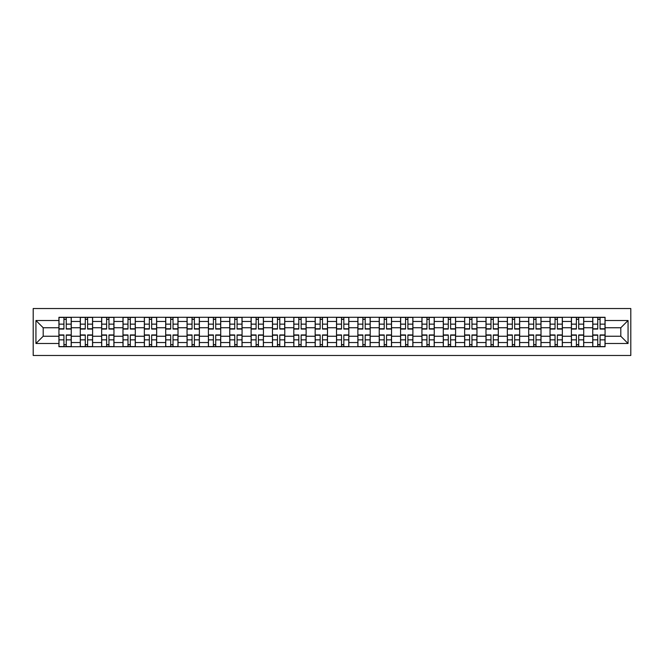 <?xml version="1.0" encoding="UTF-8"?>
<svg xmlns="http://www.w3.org/2000/svg" width="664" height="664" viewBox="0 0 664 664"><rect width="100%" height="100%" fill="white"/><g stroke="black" fill="none" stroke-linecap="round" stroke-linejoin="round"><path stroke-width="1" d="M33.2 355.472L630.8 355.472L630.8 308.528L33.2 308.528L33.2 355.472M80.286 346.716L80.286 321.459L71.255 321.459L71.255 346.716M71.255 321.459L71.255 317.284M80.286 321.459L80.286 317.284M92.603 317.284L92.603 346.716M101.642 346.716L101.642 317.284M113.959 317.284L113.959 346.716M122.989 346.716L122.989 317.284M135.307 317.284L135.307 346.716M144.345 346.716L144.345 317.284M156.662 317.284L156.662 346.716M165.693 346.716L165.693 317.284M178.018 317.284L178.018 346.716M187.049 346.716L187.049 317.284M199.366 317.284L199.366 346.716M208.405 346.716L208.405 317.284M220.722 317.284L220.722 346.716M229.752 346.716L229.752 317.284M242.069 317.284L242.069 346.716M251.108 346.716L251.108 317.284M263.425 317.284L263.425 346.716M272.456 346.716L272.456 317.284M284.781 317.284L284.781 346.716M293.812 346.716L293.812 317.284M306.129 317.284L306.129 346.716M315.168 346.716L315.168 317.284M327.485 317.284L327.485 346.716M336.515 346.716L336.515 317.284M348.832 317.284L348.832 346.716M357.871 346.716L357.871 317.284M370.188 317.284L370.188 346.716M379.219 346.716L379.219 317.284M391.544 317.284L391.544 346.716M400.575 346.716L400.575 317.284M412.892 317.284L412.892 346.716M421.93 346.716L421.93 317.284M434.248 317.284L434.248 346.716M443.278 346.716L443.278 317.284M455.595 317.284L455.595 346.716M464.634 346.716L464.634 317.284M476.951 317.284L476.951 346.716M485.982 346.716L485.982 317.284M498.307 317.284L498.307 346.716M507.337 346.716L507.337 317.284M519.655 317.284L519.655 346.716M528.693 346.716L528.693 317.284M541.011 317.284L541.011 346.716M550.041 346.716L550.041 317.284M562.358 317.284L562.358 346.716M571.397 346.716L571.397 317.284M583.714 317.284L583.714 346.716M592.744 346.716L592.744 317.284M592.744 336.241L583.714 336.241M571.397 336.241L562.358 336.241M550.041 336.241L541.011 336.241M528.693 336.241L519.655 336.241M507.337 336.241L498.307 336.241M485.982 336.241L476.951 336.241M464.634 336.241L455.595 336.241M443.278 336.241L434.248 336.241M421.93 336.241L412.892 336.241M400.575 336.241L391.544 336.241M379.219 336.241L370.188 336.241M357.871 336.241L348.832 336.241M336.515 336.241L327.485 336.241M315.168 336.241L306.129 336.241M293.812 336.241L284.781 336.241M272.456 336.241L263.425 336.241M251.108 336.241L242.069 336.241M229.752 336.241L220.722 336.241M208.405 336.241L199.366 336.241M187.049 336.241L178.018 336.241M165.693 336.241L156.662 336.241M144.345 336.241L135.307 336.241M122.989 336.241L113.959 336.241M101.642 336.241L92.603 336.241M80.286 336.241L71.255 336.241M592.744 327.759L583.714 327.759M571.397 327.759L562.358 327.759M550.041 327.759L541.011 327.759M528.693 327.759L519.655 327.759M507.337 327.759L498.307 327.759M485.982 327.759L476.951 327.759M464.634 327.759L455.595 327.759M443.278 327.759L434.248 327.759M421.93 327.759L412.892 327.759M400.575 327.759L391.544 327.759M379.219 327.759L370.188 327.759M357.871 327.759L348.832 327.759M336.515 327.759L327.485 327.759M315.168 327.759L306.129 327.759M293.812 327.759L284.781 327.759M272.456 327.759L263.425 327.759M251.108 327.759L242.069 327.759M229.752 327.759L220.722 327.759M208.405 327.759L199.366 327.759M187.049 327.759L178.018 327.759M165.693 327.759L156.662 327.759M144.345 327.759L135.307 327.759M122.989 327.759L113.959 327.759M101.642 327.759L92.603 327.759M80.286 327.759L71.255 327.759M43.193 336.241L58.93 336.241L58.93 327.759L43.193 327.759L43.193 336.241L35.939 343.495L35.939 320.504L58.93 320.504L58.93 327.759M605.07 327.759L605.07 336.241L620.807 336.241L620.807 327.759L605.07 327.759L605.07 317.284L58.93 317.284L58.93 320.504M605.07 320.504L628.061 320.504L628.061 343.495L605.07 343.495L605.07 336.241M58.93 336.241L58.93 346.716L605.07 346.716L605.07 343.495M58.93 343.495L35.939 343.495M66.259 344.657L63.927 344.657M63.927 319.342L66.259 319.342M87.606 344.657L85.282 344.657M85.282 319.342L87.606 319.342M108.962 344.657L106.63 344.657M106.63 319.342L108.962 319.342M130.31 344.657L127.986 344.657M127.986 319.342L130.31 319.342M151.666 344.657L149.342 344.657M149.342 319.342L151.666 319.342M173.022 344.657L170.69 344.657M170.69 319.342L173.022 319.342M194.369 344.657L192.045 344.657M192.045 319.342L194.369 319.342M215.725 344.657L213.393 344.657M213.393 319.342L215.725 319.342M237.073 344.657L234.749 344.657M234.749 319.342L237.073 319.342M258.429 344.657L256.105 344.657M256.105 319.342L258.429 319.342M279.785 344.657L277.452 344.657M277.452 319.342L279.785 319.342M301.132 344.657L298.808 344.657M298.808 319.342L301.132 319.342M322.488 344.657L320.164 344.657M320.164 319.342L322.488 319.342M343.836 344.657L341.512 344.657M341.512 319.342L343.836 319.342M365.192 344.657L362.868 344.657M362.868 319.342L365.192 319.342M386.548 344.657L384.215 344.657M384.215 319.342L386.548 319.342M407.895 344.657L405.571 344.657M405.571 319.342L407.895 319.342M429.251 344.657L426.927 344.657M426.927 319.342L429.251 319.342M450.607 344.657L448.275 344.657M448.275 319.342L450.607 319.342M471.955 344.657L469.631 344.657M469.631 319.342L471.955 319.342M493.31 344.657L490.978 344.657M490.978 319.342L493.31 319.342M514.658 344.657L512.334 344.657M512.334 319.342L514.658 319.342M536.014 344.657L533.69 344.657M533.69 319.342L536.014 319.342M557.37 344.657L555.038 344.657M555.038 319.342L557.37 319.342M578.717 344.657L576.394 344.657M576.394 319.342L578.717 319.342M600.073 344.657L597.741 344.657M597.741 319.342L600.073 319.342M35.939 320.504L43.193 327.759M620.807 336.241L628.061 343.495M620.807 327.759L628.061 320.504M66.259 329.053L66.259 317.425L71.181 317.425L71.181 329.053L66.259 329.053M63.927 319.201L66.259 319.201M66.259 317.425L59.005 317.425L59.005 329.053L63.927 329.053L63.927 317.425L61.943 317.425M63.927 334.947L63.927 346.575L59.005 346.575L59.005 334.947L63.927 334.947M66.259 344.799L63.927 344.799M63.927 346.575L71.181 346.575L71.181 334.947L66.259 334.947L66.259 346.575L68.243 346.575M87.606 329.053L87.606 317.425L92.537 317.425L92.537 329.053L87.606 329.053M85.282 319.201L87.606 319.201M87.606 317.425L80.352 317.425L80.352 329.053L85.282 329.053L85.282 317.425L83.299 317.425M108.962 329.053L108.962 317.425L113.884 317.425L113.884 329.053L108.962 329.053M106.63 319.201L108.962 319.201M108.962 317.425L101.708 317.425L101.708 329.053L106.63 329.053L106.63 317.425L104.646 317.425M85.282 334.947L85.282 346.575L80.352 346.575L80.352 334.947L85.282 334.947M87.606 344.799L85.282 344.799M85.282 346.575L92.537 346.575L92.537 334.947L87.606 334.947L87.606 346.575L89.59 346.575M106.63 334.947L106.63 346.575L101.708 346.575L101.708 334.947L106.63 334.947M108.962 344.799L106.63 344.799M106.63 346.575L113.884 346.575L113.884 334.947L108.962 334.947L108.962 346.575L110.946 346.575M130.31 329.053L130.31 317.425L135.24 317.425L135.24 329.053L130.31 329.053M127.986 319.201L130.31 319.201M130.31 317.425L123.056 317.425L123.056 329.053L127.986 329.053L127.986 317.425L126.002 317.425M151.666 329.053L151.666 317.425L156.596 317.425L156.596 329.053L151.666 329.053M149.342 319.201L151.666 319.201M151.666 317.425L144.412 317.425L144.412 329.053L149.342 329.053L149.342 317.425L147.358 317.425M173.022 329.053L173.022 317.425L177.944 317.425L177.944 329.053L173.022 329.053M170.69 319.201L173.022 319.201M173.022 317.425L165.768 317.425L165.768 329.053L170.69 329.053L170.69 317.425L168.706 317.425M127.986 334.947L127.986 346.575L123.056 346.575L123.056 334.947L127.986 334.947M130.31 344.799L127.986 344.799M127.986 346.575L135.24 346.575L135.24 334.947L130.31 334.947L130.31 346.575L132.302 346.575M149.342 334.947L149.342 346.575L144.412 346.575L144.412 334.947L149.342 334.947M151.666 344.799L149.342 344.799M149.342 346.575L156.596 346.575L156.596 334.947L151.666 334.947L151.666 346.575L153.65 346.575M170.69 334.947L170.69 346.575L165.768 346.575L165.768 334.947L170.69 334.947M173.022 344.799L170.69 344.799M170.69 346.575L177.944 346.575L177.944 334.947L173.022 334.947L173.022 346.575L175.005 346.575M192.045 334.947L192.045 346.575L187.115 346.575L187.115 334.947L192.045 334.947M194.369 344.799L192.045 344.799M192.045 346.575L199.3 346.575L199.3 334.947L194.369 334.947L194.369 346.575L196.353 346.575M213.393 334.947L213.393 346.575L208.471 346.575L208.471 334.947L213.393 334.947M215.725 344.799L213.393 344.799M213.393 346.575L220.656 346.575L220.656 334.947L215.725 334.947L215.725 346.575L217.709 346.575M234.749 334.947L234.749 346.575L229.819 346.575L229.819 334.947L234.749 334.947M237.073 344.799L234.749 344.799M234.749 346.575L242.003 346.575L242.003 334.947L237.073 334.947L237.073 346.575L239.065 346.575M256.105 334.947L256.105 346.575L251.175 346.575L251.175 334.947L256.105 334.947M258.429 344.799L256.105 344.799M256.105 346.575L263.359 346.575L263.359 334.947L258.429 334.947L258.429 346.575L260.412 346.575M277.452 334.947L277.452 346.575L272.531 346.575L272.531 334.947L277.452 334.947M279.785 344.799L277.452 344.799M277.452 346.575L284.707 346.575L284.707 334.947L279.785 334.947L279.785 346.575L281.768 346.575M298.808 334.947L298.808 346.575L293.878 346.575L293.878 334.947L298.808 334.947M301.132 344.799L298.808 344.799M298.808 346.575L306.062 346.575L306.062 334.947L301.132 334.947L301.132 346.575L303.116 346.575M320.164 334.947L320.164 346.575L315.234 346.575L315.234 334.947L320.164 334.947M322.488 344.799L320.164 344.799M320.164 346.575L327.418 346.575L327.418 334.947L322.488 334.947L322.488 346.575L324.472 346.575M341.512 334.947L341.512 346.575L336.582 346.575L336.582 334.947L341.512 334.947M343.836 344.799L341.512 344.799M341.512 346.575L348.766 346.575L348.766 334.947L343.836 334.947L343.836 346.575L345.828 346.575M362.868 334.947L362.868 346.575L357.938 346.575L357.938 334.947L362.868 334.947M365.192 344.799L362.868 344.799M362.868 346.575L370.122 346.575L370.122 334.947L365.192 334.947L365.192 346.575L367.175 346.575M384.215 334.947L384.215 346.575L379.293 346.575L379.293 334.947L384.215 334.947M386.548 344.799L384.215 344.799M384.215 346.575L391.469 346.575L391.469 334.947L386.548 334.947L386.548 346.575L388.531 346.575M405.571 334.947L405.571 346.575L400.641 346.575L400.641 334.947L405.571 334.947M407.895 344.799L405.571 344.799M405.571 346.575L412.825 346.575L412.825 334.947L407.895 334.947L407.895 346.575L409.879 346.575M426.927 334.947L426.927 346.575L421.997 346.575L421.997 334.947L426.927 334.947M429.251 344.799L426.927 344.799M426.927 346.575L434.181 346.575L434.181 334.947L429.251 334.947L429.251 346.575L431.235 346.575M448.275 334.947L448.275 346.575L443.344 346.575L443.344 334.947L448.275 334.947M450.607 344.799L448.275 344.799M448.275 346.575L455.529 346.575L455.529 334.947L450.607 334.947L450.607 346.575L452.591 346.575M469.631 334.947L469.631 346.575L464.7 346.575L464.7 334.947L469.631 334.947M471.955 344.799L469.631 344.799M469.631 346.575L476.885 346.575L476.885 334.947L471.955 334.947L471.955 346.575L473.938 346.575M490.978 334.947L490.978 346.575L486.056 346.575L486.056 334.947L490.978 334.947M493.31 344.799L490.978 344.799M490.978 346.575L498.232 346.575L498.232 334.947L493.31 334.947L493.31 346.575L495.294 346.575M512.334 334.947L512.334 346.575L507.404 346.575L507.404 334.947L512.334 334.947M514.658 344.799L512.334 344.799M512.334 346.575L519.588 346.575L519.588 334.947L514.658 334.947L514.658 346.575L516.642 346.575M194.369 329.053L194.369 317.425L199.3 317.425L199.3 329.053L194.369 329.053M192.045 319.201L194.369 319.201M194.369 317.425L187.115 317.425L187.115 329.053L192.045 329.053L192.045 317.425L190.062 317.425M215.725 329.053L215.725 317.425L220.656 317.425L220.656 329.053L215.725 329.053M213.393 319.201L215.725 319.201M215.725 317.425L208.471 317.425L208.471 329.053L213.393 329.053L213.393 317.425L211.409 317.425M237.073 329.053L237.073 317.425L242.003 317.425L242.003 329.053L237.073 329.053M234.749 319.201L237.073 319.201M237.073 317.425L229.819 317.425L229.819 329.053L234.749 329.053L234.749 317.425L232.765 317.425M258.429 329.053L258.429 317.425L263.359 317.425L263.359 329.053L258.429 329.053M256.105 319.201L258.429 319.201M258.429 317.425L251.175 317.425L251.175 329.053L256.105 329.053L256.105 317.425L254.121 317.425M279.785 329.053L279.785 317.425L284.707 317.425L284.707 329.053L279.785 329.053M277.452 319.201L279.785 319.201M279.785 317.425L272.531 317.425L272.531 329.053L277.452 329.053L277.452 317.425L275.469 317.425M301.132 329.053L301.132 317.425L306.062 317.425L306.062 329.053L301.132 329.053M298.808 319.201L301.132 319.201M301.132 317.425L293.878 317.425L293.878 329.053L298.808 329.053L298.808 317.425L296.825 317.425M322.488 329.053L322.488 317.425L327.418 317.425L327.418 329.053L322.488 329.053M320.164 319.201L322.488 319.201M322.488 317.425L315.234 317.425L315.234 329.053L320.164 329.053L320.164 317.425L318.172 317.425M343.836 329.053L343.836 317.425L348.766 317.425L348.766 329.053L343.836 329.053M341.512 319.201L343.836 319.201M343.836 317.425L336.582 317.425L336.582 329.053L341.512 329.053L341.512 317.425L339.528 317.425M365.192 329.053L365.192 317.425L370.122 317.425L370.122 329.053L365.192 329.053M362.868 319.201L365.192 319.201M365.192 317.425L357.938 317.425L357.938 329.053L362.868 329.053L362.868 317.425L360.884 317.425M386.548 329.053L386.548 317.425L391.469 317.425L391.469 329.053L386.548 329.053M384.215 319.201L386.548 319.201M386.548 317.425L379.293 317.425L379.293 329.053L384.215 329.053L384.215 317.425L382.232 317.425M407.895 329.053L407.895 317.425L412.825 317.425L412.825 329.053L407.895 329.053M405.571 319.201L407.895 319.201M407.895 317.425L400.641 317.425L400.641 329.053L405.571 329.053L405.571 317.425L403.587 317.425M429.251 329.053L429.251 317.425L434.181 317.425L434.181 329.053L429.251 329.053M426.927 319.201L429.251 319.201M429.251 317.425L421.997 317.425L421.997 329.053L426.927 329.053L426.927 317.425L424.935 317.425M450.607 329.053L450.607 317.425L455.529 317.425L455.529 329.053L450.607 329.053M448.275 319.201L450.607 319.201M450.607 317.425L443.344 317.425L443.344 329.053L448.275 329.053L448.275 317.425L446.291 317.425M471.955 329.053L471.955 317.425L476.885 317.425L476.885 329.053L471.955 329.053M469.631 319.201L471.955 319.201M471.955 317.425L464.7 317.425L464.7 329.053L469.631 329.053L469.631 317.425L467.647 317.425M493.31 329.053L493.31 317.425L498.232 317.425L498.232 329.053L493.31 329.053M490.978 319.201L493.31 319.201M493.31 317.425L486.056 317.425L486.056 329.053L490.978 329.053L490.978 317.425L488.994 317.425M514.658 329.053L514.658 317.425L519.588 317.425L519.588 329.053L514.658 329.053M512.334 319.201L514.658 319.201M514.658 317.425L507.404 317.425L507.404 329.053L512.334 329.053L512.334 317.425L510.35 317.425M536.014 329.053L536.014 317.425L540.944 317.425L540.944 329.053L536.014 329.053M533.69 319.201L536.014 319.201M536.014 317.425L528.76 317.425L528.76 329.053L533.69 329.053L533.69 317.425L531.698 317.425M557.37 329.053L557.37 317.425L562.292 317.425L562.292 329.053L557.37 329.053M555.038 319.201L557.37 319.201M557.37 317.425L550.116 317.425L550.116 329.053L555.038 329.053L555.038 317.425L553.054 317.425M578.717 329.053L578.717 317.425L583.648 317.425L583.648 329.053L578.717 329.053M576.394 319.201L578.717 319.201M578.717 317.425L571.463 317.425L571.463 329.053L576.394 329.053L576.394 317.425L574.41 317.425M600.073 329.053L600.073 317.425L604.995 317.425L604.995 329.053L600.073 329.053M597.741 319.201L600.073 319.201M600.073 317.425L592.819 317.425L592.819 329.053L597.741 329.053L597.741 317.425L595.757 317.425M533.69 334.947L533.69 346.575L528.76 346.575L528.76 334.947L533.69 334.947M536.014 344.799L533.69 344.799M533.69 346.575L540.944 346.575L540.944 334.947L536.014 334.947L536.014 346.575L537.998 346.575M555.038 334.947L555.038 346.575L550.116 346.575L550.116 334.947L555.038 334.947M557.37 344.799L555.038 344.799M555.038 346.575L562.292 346.575L562.292 334.947L557.37 334.947L557.37 346.575L559.354 346.575M576.394 334.947L576.394 346.575L571.463 346.575L571.463 334.947L576.394 334.947M578.717 344.799L576.394 344.799M576.394 346.575L583.648 346.575L583.648 334.947L578.717 334.947L578.717 346.575L580.701 346.575M597.741 334.947L597.741 346.575L592.819 346.575L592.819 334.947L597.741 334.947M600.073 344.799L597.741 344.799M597.741 346.575L604.995 346.575L604.995 334.947L600.073 334.947L600.073 346.575L602.057 346.575M571.397 321.459L562.358 321.459M550.041 321.459L541.011 321.459M528.693 321.459L519.655 321.459M507.337 321.459L498.307 321.459M485.982 321.459L476.951 321.459M464.634 321.459L455.595 321.459M443.278 321.459L434.248 321.459M421.93 321.459L412.892 321.459M400.575 321.459L391.544 321.459M379.219 321.459L370.188 321.459M357.871 321.459L348.832 321.459M336.515 321.459L327.485 321.459M315.168 321.459L306.129 321.459M293.812 321.459L284.781 321.459M272.456 321.459L263.425 321.459M251.108 321.459L242.069 321.459M229.752 321.459L220.722 321.459M208.405 321.459L199.366 321.459M187.049 321.459L178.018 321.459M165.693 321.459L156.662 321.459M144.345 321.459L135.307 321.459M122.989 321.459L113.959 321.459M101.642 321.459L92.603 321.459M592.744 321.459L583.714 321.459M571.397 342.541L562.358 342.541M550.041 342.541L541.011 342.541M528.693 342.541L519.655 342.541M507.337 342.541L498.307 342.541M485.982 342.541L476.951 342.541M464.634 342.541L455.595 342.541M443.278 342.541L434.248 342.541M421.93 342.541L412.892 342.541M400.575 342.541L391.544 342.541M379.219 342.541L370.188 342.541M357.871 342.541L348.832 342.541M336.515 342.541L327.485 342.541M315.168 342.541L306.129 342.541M293.812 342.541L284.781 342.541M272.456 342.541L263.425 342.541M251.108 342.541L242.069 342.541M229.752 342.541L220.722 342.541M208.405 342.541L199.366 342.541M187.049 342.541L178.018 342.541M165.693 342.541L156.662 342.541M144.345 342.541L135.307 342.541M122.989 342.541L113.959 342.541M101.642 342.541L92.603 342.541M80.286 342.541L71.255 342.541M592.744 342.541L583.714 342.541M66.259 328.771L71.181 328.771M66.259 324.148L71.181 324.148M59.005 328.771L63.927 328.771M59.005 324.148L63.927 324.148M63.927 335.229L59.005 335.229M63.927 339.852L59.005 339.852M71.181 335.229L66.259 335.229M71.181 339.852L66.259 339.852M87.606 328.771L92.537 328.771M87.606 324.148L92.537 324.148M80.352 328.771L85.282 328.771M80.352 324.148L85.282 324.148M108.962 328.771L113.884 328.771M108.962 324.148L113.884 324.148M101.708 328.771L106.63 328.771M101.708 324.148L106.63 324.148M85.282 335.229L80.352 335.229M85.282 339.852L80.352 339.852M92.537 335.229L87.606 335.229M92.537 339.852L87.606 339.852M106.63 335.229L101.708 335.229M106.63 339.852L101.708 339.852M113.884 335.229L108.962 335.229M113.884 339.852L108.962 339.852M130.31 328.771L135.24 328.771M130.31 324.148L135.24 324.148M123.056 328.771L127.986 328.771M123.056 324.148L127.986 324.148M151.666 328.771L156.596 328.771M151.666 324.148L156.596 324.148M144.412 328.771L149.342 328.771M144.412 324.148L149.342 324.148M173.022 328.771L177.944 328.771M173.022 324.148L177.944 324.148M165.768 328.771L170.69 328.771M165.768 324.148L170.69 324.148M127.986 335.229L123.056 335.229M127.986 339.852L123.056 339.852M135.24 335.229L130.31 335.229M135.24 339.852L130.31 339.852M149.342 335.229L144.412 335.229M149.342 339.852L144.412 339.852M156.596 335.229L151.666 335.229M156.596 339.852L151.666 339.852M170.69 335.229L165.768 335.229M170.69 339.852L165.768 339.852M177.944 335.229L173.022 335.229M177.944 339.852L173.022 339.852M192.045 335.229L187.115 335.229M192.045 339.852L187.115 339.852M199.3 335.229L194.369 335.229M199.3 339.852L194.369 339.852M213.393 335.229L208.471 335.229M213.393 339.852L208.471 339.852M220.656 335.229L215.725 335.229M220.656 339.852L215.725 339.852M234.749 335.229L229.819 335.229M234.749 339.852L229.819 339.852M242.003 335.229L237.073 335.229M242.003 339.852L237.073 339.852M256.105 335.229L251.175 335.229M256.105 339.852L251.175 339.852M263.359 335.229L258.429 335.229M263.359 339.852L258.429 339.852M277.452 335.229L272.531 335.229M277.452 339.852L272.531 339.852M284.707 335.229L279.785 335.229M284.707 339.852L279.785 339.852M298.808 335.229L293.878 335.229M298.808 339.852L293.878 339.852M306.062 335.229L301.132 335.229M306.062 339.852L301.132 339.852M320.164 335.229L315.234 335.229M320.164 339.852L315.234 339.852M327.418 335.229L322.488 335.229M327.418 339.852L322.488 339.852M341.512 335.229L336.582 335.229M341.512 339.852L336.582 339.852M348.766 335.229L343.836 335.229M348.766 339.852L343.836 339.852M362.868 335.229L357.938 335.229M362.868 339.852L357.938 339.852M370.122 335.229L365.192 335.229M370.122 339.852L365.192 339.852M384.215 335.229L379.293 335.229M384.215 339.852L379.293 339.852M391.469 335.229L386.548 335.229M391.469 339.852L386.548 339.852M405.571 335.229L400.641 335.229M405.571 339.852L400.641 339.852M412.825 335.229L407.895 335.229M412.825 339.852L407.895 339.852M426.927 335.229L421.997 335.229M426.927 339.852L421.997 339.852M434.181 335.229L429.251 335.229M434.181 339.852L429.251 339.852M448.275 335.229L443.344 335.229M448.275 339.852L443.344 339.852M455.529 335.229L450.607 335.229M455.529 339.852L450.607 339.852M469.631 335.229L464.7 335.229M469.631 339.852L464.7 339.852M476.885 335.229L471.955 335.229M476.885 339.852L471.955 339.852M490.978 335.229L486.056 335.229M490.978 339.852L486.056 339.852M498.232 335.229L493.31 335.229M498.232 339.852L493.31 339.852M512.334 335.229L507.404 335.229M512.334 339.852L507.404 339.852M519.588 335.229L514.658 335.229M519.588 339.852L514.658 339.852M194.369 328.771L199.3 328.771M194.369 324.148L199.3 324.148M187.115 328.771L192.045 328.771M187.115 324.148L192.045 324.148M215.725 328.771L220.656 328.771M215.725 324.148L220.656 324.148M208.471 328.771L213.393 328.771M208.471 324.148L213.393 324.148M237.073 328.771L242.003 328.771M237.073 324.148L242.003 324.148M229.819 328.771L234.749 328.771M229.819 324.148L234.749 324.148M258.429 328.771L263.359 328.771M258.429 324.148L263.359 324.148M251.175 328.771L256.105 328.771M251.175 324.148L256.105 324.148M279.785 328.771L284.707 328.771M279.785 324.148L284.707 324.148M272.531 328.771L277.452 328.771M272.531 324.148L277.452 324.148M301.132 328.771L306.062 328.771M301.132 324.148L306.062 324.148M293.878 328.771L298.808 328.771M293.878 324.148L298.808 324.148M322.488 328.771L327.418 328.771M322.488 324.148L327.418 324.148M315.234 328.771L320.164 328.771M315.234 324.148L320.164 324.148M343.836 328.771L348.766 328.771M343.836 324.148L348.766 324.148M336.582 328.771L341.512 328.771M336.582 324.148L341.512 324.148M365.192 328.771L370.122 328.771M365.192 324.148L370.122 324.148M357.938 328.771L362.868 328.771M357.938 324.148L362.868 324.148M386.548 328.771L391.469 328.771M386.548 324.148L391.469 324.148M379.293 328.771L384.215 328.771M379.293 324.148L384.215 324.148M407.895 328.771L412.825 328.771M407.895 324.148L412.825 324.148M400.641 328.771L405.571 328.771M400.641 324.148L405.571 324.148M429.251 328.771L434.181 328.771M429.251 324.148L434.181 324.148M421.997 328.771L426.927 328.771M421.997 324.148L426.927 324.148M450.607 328.771L455.529 328.771M450.607 324.148L455.529 324.148M443.344 328.771L448.275 328.771M443.344 324.148L448.275 324.148M471.955 328.771L476.885 328.771M471.955 324.148L476.885 324.148M464.7 328.771L469.631 328.771M464.7 324.148L469.631 324.148M493.31 328.771L498.232 328.771M493.31 324.148L498.232 324.148M486.056 328.771L490.978 328.771M486.056 324.148L490.978 324.148M514.658 328.771L519.588 328.771M514.658 324.148L519.588 324.148M507.404 328.771L512.334 328.771M507.404 324.148L512.334 324.148M536.014 328.771L540.944 328.771M536.014 324.148L540.944 324.148M528.76 328.771L533.69 328.771M528.76 324.148L533.69 324.148M557.37 328.771L562.292 328.771M557.37 324.148L562.292 324.148M550.116 328.771L555.038 328.771M550.116 324.148L555.038 324.148M578.717 328.771L583.648 328.771M578.717 324.148L583.648 324.148M571.463 328.771L576.394 328.771M571.463 324.148L576.394 324.148M600.073 328.771L604.995 328.771M600.073 324.148L604.995 324.148M592.819 328.771L597.741 328.771M592.819 324.148L597.741 324.148M533.69 335.229L528.76 335.229M533.69 339.852L528.76 339.852M540.944 335.229L536.014 335.229M540.944 339.852L536.014 339.852M555.038 335.229L550.116 335.229M555.038 339.852L550.116 339.852M562.292 335.229L557.37 335.229M562.292 339.852L557.37 339.852M576.394 335.229L571.463 335.229M576.394 339.852L571.463 339.852M583.648 335.229L578.717 335.229M583.648 339.852L578.717 339.852M597.741 335.229L592.819 335.229M597.741 339.852L592.819 339.852M604.995 335.229L600.073 335.229M604.995 339.852L600.073 339.852"/></g></svg>
